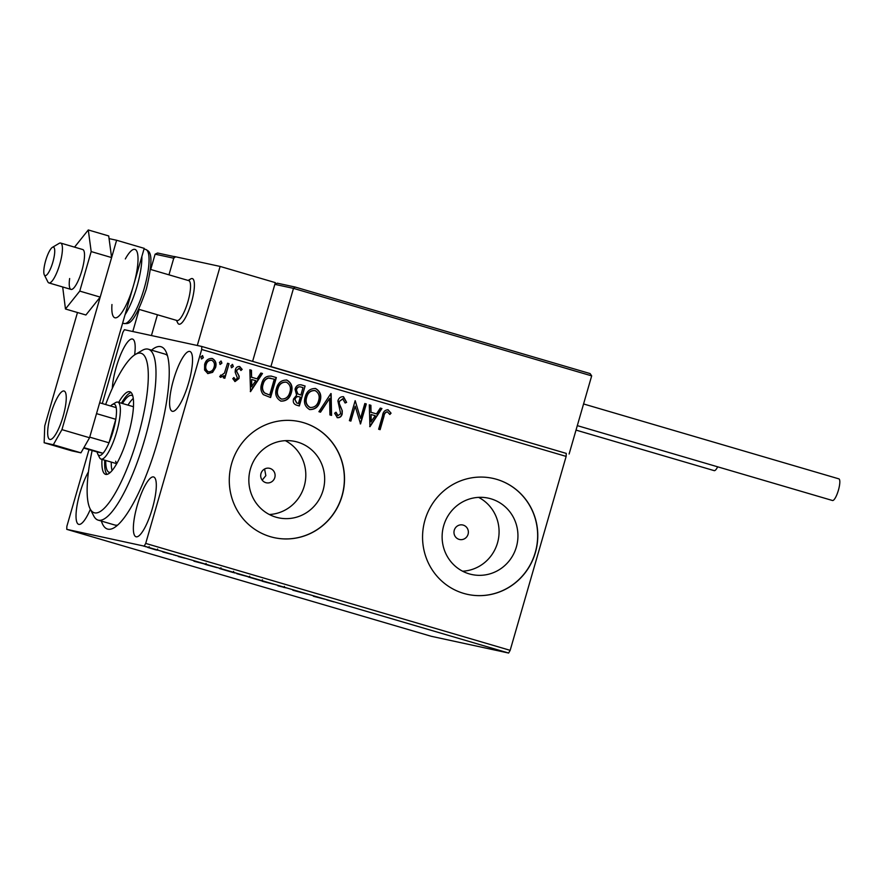 <?xml version="1.0" encoding="UTF-8"?>
<svg xmlns="http://www.w3.org/2000/svg" width="883" height="883" viewBox="0 0 883 883"><rect width="100%" height="100%" fill="white"/><g stroke="black" fill="none" stroke-linecap="round" stroke-linejoin="round"><path stroke-width="1.32" d="M151.534 350.143A95.011 23.411 106.4 0 1 165.861 351.412A95.011 23.411 106.4 0 1 157.218 442.88A95.011 23.411 106.4 0 1 114.117 527.747A95.011 23.411 106.4 0 1 101.39 521.08M92.141 450.518A83.134 20.486 -73.6 0 0 88.742 505.197A83.134 20.486 -73.6 0 0 90.077 508.729A83.134 20.486 -73.6 0 0 129.139 463.288A83.134 20.486 -73.6 0 0 146.677 360.904A83.134 20.486 -73.6 0 0 135.353 354.436L142.13 350.441A89.073 21.943 106.4 0 1 148.311 349.204A89.073 21.943 106.4 0 1 154.271 357.361A89.073 21.943 106.4 0 1 139.26 456.632A89.073 21.943 106.4 0 1 98.156 520.131L114.724 524.999A89.073 21.943 -73.6 0 0 117.715 525.065M260.993 473.52A7.417 7.196 102.2 0 0 266.324 482.791A7.417 7.196 102.2 0 0 274.801 477.571A7.417 7.196 102.2 0 0 269.47 468.288A7.417 7.196 102.2 0 0 260.993 473.52M262.185 480.131L265.849 475.628L264.58 469.005M250.419 468.972A39.073 37.859 102.2 0 0 278.487 517.813A39.073 37.859 102.2 0 0 323.09 490.286A39.073 37.859 102.2 0 0 295.032 441.445A39.073 37.859 102.2 0 0 250.419 468.972M269.326 514.513A39.073 37.859 102.2 0 0 304.227 486.202A39.073 37.859 102.2 0 0 285.33 440.661M443.696 525.672A39.073 37.859 102.2 0 0 471.765 574.513A39.073 37.859 102.2 0 0 516.367 546.996A39.073 37.859 102.2 0 0 488.31 498.144A39.073 37.859 102.2 0 0 443.696 525.672M462.604 571.213A39.073 37.859 102.2 0 0 497.504 542.902A39.073 37.859 102.2 0 0 478.597 497.361M424.955 520.164A59.382 57.538 102.2 0 0 467.604 594.391A59.382 57.538 102.2 0 0 535.396 552.559A59.382 57.538 102.2 0 0 492.747 478.332A59.382 57.538 102.2 0 0 424.955 520.164M467.526 594.38A59.382 57.538 102.2 0 0 535.253 552.537A59.382 57.538 102.2 0 0 492.681 478.31M231.677 463.454A59.382 57.538 102.2 0 0 274.326 537.692A59.382 57.538 102.2 0 0 342.118 495.86A59.382 57.538 102.2 0 0 299.469 421.621A59.382 57.538 102.2 0 0 231.677 463.454M274.26 537.681A59.382 57.538 102.2 0 0 341.975 495.827A59.382 57.538 102.2 0 0 299.403 421.61M454.27 530.219A7.417 7.196 102.2 0 0 459.601 539.502A7.417 7.196 102.2 0 0 468.067 534.27A7.417 7.196 102.2 0 0 462.736 524.988A7.417 7.196 102.2 0 0 454.27 530.219M134.624 354.889A31.17 7.682 -73.6 0 0 132.494 339.039A31.17 7.682 -73.6 0 0 116.192 367.317A31.17 7.682 -73.6 0 0 112.318 388.343M137.306 505.231A31.17 7.682 -73.6 0 0 136.059 536.776A31.17 7.682 -73.6 0 0 152.362 508.498A31.17 7.682 -73.6 0 0 153.609 476.952A31.17 7.682 -73.6 0 0 137.306 505.231M173.532 379.745A31.17 7.682 -73.6 0 0 172.284 411.279A31.17 7.682 -73.6 0 0 188.587 383.001A31.17 7.682 -73.6 0 0 189.834 351.456A31.17 7.682 -73.6 0 0 173.532 379.745M88.466 471.82A31.17 7.682 -73.6 0 0 79.978 492.813A31.17 7.682 -73.6 0 0 78.719 524.359A31.17 7.682 -73.6 0 0 90.364 509.292M155.761 549.866L147.604 547.372L155.772 549.822M171.721 554.314L162.913 552.007L171.721 554.314M178.3 556.522L184.922 558.211L178.3 556.522M214.558 566.875L204.713 564.171L214.558 566.875M247.792 576.632L236.843 573.707L247.792 576.632M273.818 584.259L262.35 581.279L273.818 584.259M307.516 594.149L292.836 590.23L307.516 594.149M326.898 599.965L333.829 601.897L326.92 599.877M508.63 653.045L431.224 636.279L66.766 529.347L144.172 546.113L145.706 543.42L510.164 650.341L508.63 653.045L144.172 546.113M313.399 596.257L324.613 599.16L313.498 595.904M286.202 587.89L277.946 585.804L286.202 587.89M263.189 581.213L248.255 576.952L263.631 581.4M234.436 572.78L219.514 568.52L234.889 572.968M193.962 561.224L205.176 564.127L194.072 560.86M176.081 555.595L175.264 555.341M174.437 555.109L173.598 554.888M164.679 552.272L163.863 551.996M163.046 551.765L162.207 551.544M146.103 546.82L145.276 546.544M144.459 546.312L143.62 546.091M102.307 403.553L122.847 332.394L124.393 329.701L201.799 346.467L566.257 453.398L566.146 456.401L510.164 650.341M212.604 372.35L207.891 373.586L204.58 370.01L204.635 364.392C205.794 360.242 208.333 358.277 212.251 358.487C215.673 360.43 216.776 363.465 215.54 367.593L212.604 372.35L207.604 373.52M211.843 358.388L211.964 358.421C215.386 360.363 216.49 363.399 215.253 367.538L215.54 367.593M229.028 363.686L224.823 378.277L223.333 377.836L223.951 375.694L220.673 377.339L219.69 376.5L224.448 373.09L227.549 363.244L229.028 363.686L224.536 378.189M233.73 377.582L235.474 379.734L237.472 378.189L235.165 372.229L235.319 369.822C235.982 367.471 237.439 366.379 239.679 366.533L242.163 369.403L240.927 370.507L239.326 368.366L236.832 370.187L236.787 371.677L239.161 376.169L238.984 378.553L235.055 381.555L232.781 378.63L234.017 377.637L235.297 379.69M239.436 366.478L242.163 369.403M270.904 376.015L276.357 377.571L270.595 397.538L263.277 394.602C260.794 391.434 260.253 387.836 261.655 383.807C263.101 377.979 266.5 375.463 271.865 376.257L271.048 376.037M305.099 386.003L299.337 405.97L296.611 405.165C293.708 404.149 292.703 402.063 293.586 398.917L296.622 395.198L295.043 389.193C296.015 385.904 298.079 384.458 301.235 384.867L305.099 386.003L299.061 405.882M300.827 384.767L304.812 385.937M331.125 393.641L331.555 415.418L329.933 414.944L329.602 398.421L320.529 412.184L318.918 411.71L330.871 393.564L331.268 415.33M364.822 403.52L366.302 403.961L360.54 423.928L355.176 406.202L350.882 421.092L349.392 420.65L355.154 400.683L360.529 418.376L364.822 403.52M387.505 411.842C385.396 412.295 384.204 413.807 383.95 416.39L380.12 429.668L378.63 429.226L382.527 415.75C382.979 411.953 384.822 409.966 388.079 409.789L391.059 413.167L389.867 414.48L387.339 411.809M387.769 409.723L391.059 413.167M566.146 456.401L201.688 349.469L145.706 543.42M369.955 426.688L369.282 404.833L370.893 405.308L371.037 412.284L376.467 413.884L380.297 408.067L381.92 408.542L369.955 426.688M343.046 398.796L339.359 401.39L339.282 403.498L342.284 410.772L342.163 414.039C341.445 416.633 339.845 417.847 337.372 417.681L334.613 413.2L336.125 412.317L337.979 415.639L340.65 413.685L337.891 400.926C338.774 397.935 340.661 396.533 343.531 396.721L346.611 402.361L345.11 403.012L342.714 398.73M343.222 396.644L346.611 402.361M320.087 401.136C318.553 406.853 315.088 409.668 309.69 409.557C304.933 406.831 303.432 402.593 305.198 396.864C306.743 391.136 310.22 388.354 315.639 388.542C320.308 391.268 321.798 395.463 320.087 401.136L319.801 401.07C318.266 406.798 314.801 409.602 309.403 409.502M315.121 388.41L315.352 388.476C320.021 391.213 321.511 395.407 319.801 401.07M291.346 392.703C289.812 398.421 286.346 401.235 280.949 401.125C276.191 398.399 274.69 394.16 276.445 388.432C278.002 382.703 281.478 379.922 286.887 380.109C291.567 382.836 293.057 387.03 291.346 392.703L291.059 392.637C289.525 398.365 286.059 401.169 280.662 401.07M286.379 379.977L286.6 380.043C291.28 382.769 292.77 386.975 291.059 392.637M250.529 391.644L249.845 369.789L251.467 370.264L251.6 377.251L257.03 378.84L260.86 373.023L262.483 373.498L250.529 391.644M233.333 366.478L231.611 367.769L230.86 365.75L232.571 364.447L233.333 366.478L231.324 367.714M221.931 363.134L220.22 364.425L219.459 362.405L221.18 361.103L221.931 363.134L219.933 364.37M203.355 357.681L201.633 358.973L200.871 356.953L202.593 355.65L203.355 357.681L201.346 358.917M66.766 529.347L66.865 526.334L89.017 449.602M201.688 349.469L201.799 346.467M167.428 355.617A89.073 21.943 -73.6 0 0 164.878 354.061L148.311 349.204M387.218 411.776C385.109 412.229 383.917 413.741 383.664 416.323L379.833 429.579M390.772 413.101L389.723 414.248M369.282 404.856L370.893 405.308M370.606 405.242L371.037 412.284M370.75 412.229L376.467 413.884M380.286 408.078L381.92 408.542M381.633 408.476L369.712 426.566M371.081 414.524L370.948 421.776L375.242 415.738L371.081 414.524L371.224 421.831M364.811 403.542L366.302 403.961M366.015 403.895L360.264 423.84M350.595 421.003L355.176 406.202M355.209 400.727L360.529 418.376M346.324 402.295L345.087 402.836M342.759 398.741L339.359 401.39M339.083 401.324L339.282 403.498M338.995 403.432L342.284 410.772M341.997 410.705L342.163 414.039M341.876 413.972C341.158 416.566 339.558 417.78 337.085 417.615M335.838 412.251L337.692 415.573M320.264 412.107L329.602 398.421M314.569 390.474L315.099 390.595C310.717 390.429 307.913 392.67 306.677 397.306C305.286 401.853 306.467 405.242 310.22 407.493L310.408 407.549M314.812 390.54C310.43 390.374 307.626 392.604 306.39 397.24C304.999 401.787 306.18 405.187 309.933 407.427L310.275 407.516M309.933 407.427L310.22 407.493C314.569 407.571 317.372 405.308 318.597 400.705C319.977 396.18 318.807 392.814 315.099 390.595M301.037 387.052C298.686 386.324 297.085 387.162 296.246 389.569L297.549 393.829L300.882 395.032L303.024 387.615L300.474 386.909M299.249 396.798C297.03 396.136 295.54 396.953 294.79 399.248L296.622 402.968L298.443 403.487L300.286 397.085L298.741 396.666M296.622 402.968L298.443 403.487M294.79 399.248L296.909 403.034M299.536 396.864C297.317 396.191 295.827 397.008 295.077 399.315M297.549 393.829L300.882 395.032M296.246 389.569L297.836 393.884M301.324 387.118C298.973 386.379 297.372 387.229 296.533 389.635M285.827 382.041L286.346 382.162C281.975 381.997 279.171 384.237 277.935 388.873C276.545 393.421 277.726 396.809 281.478 399.061L281.666 399.116M286.059 382.107C281.688 381.942 278.885 384.171 277.648 388.807C276.258 393.354 277.439 396.754 281.191 398.995L281.534 399.083M281.191 398.995L281.478 399.061C285.827 399.138 288.62 396.875 289.856 392.273C291.235 387.747 290.066 384.381 286.346 382.162M271.578 376.191L276.357 377.571M276.07 377.505L270.319 397.449M270.86 378.244L268.277 377.99C265.375 378.95 263.576 381.014 262.858 384.193C261.699 387.494 262.185 390.396 264.326 392.891L269.701 395.054L274.282 379.182L268.564 378.056C265.662 379.006 263.862 381.07 263.145 384.248C261.975 387.549 262.472 390.452 264.613 392.946L269.701 395.054M249.845 369.811L251.467 370.264M251.18 370.209L251.6 377.251M251.313 377.184L257.03 378.84M260.849 373.045L262.483 373.498M262.196 373.432L250.275 391.522M251.644 379.48L251.512 386.732L255.805 380.705L251.644 379.48L251.798 386.798M241.876 369.337L240.849 370.253M239.039 368.31L236.832 370.187M236.545 370.12L236.787 371.677M236.501 371.622L237.935 373.652M237.648 373.586L239.161 376.169M238.874 376.103L238.984 378.553M238.697 378.498L234.768 381.489M232.284 364.381L233.046 366.412M220.386 377.273L223.951 375.694M220.562 375.098L221.434 375.617M227.538 363.266L228.741 363.619M220.893 361.037L221.644 363.068M215.253 367.538L212.317 372.284M211.346 360.187L211.467 360.209C208.531 360.143 206.666 361.655 205.838 364.756C204.889 367.836 205.651 370.165 208.123 371.732L208.498 371.82M205.838 364.756L206.125 364.822C205.176 367.902 205.938 370.22 208.41 371.798L208.366 371.787C211.346 371.809 213.222 370.264 214.061 367.151C215.022 364.083 214.249 361.787 211.743 360.275L211.467 360.209M211.743 360.275C208.818 360.198 206.953 361.71 206.125 364.822M202.306 355.584L203.068 357.615M314.094 596.246L318.244 597.46L314.105 596.202M249.768 577.327L249.679 576.191M261.666 580.882L249.746 577.394L261.666 580.882L262.383 579.8M221.026 568.884L220.938 567.758M229.116 571.135L221.004 568.961L232.924 572.449L233.642 571.367M232.924 572.449L229.105 571.169M206.225 564.535L217.052 567.648L205.772 564.546L206.092 563.409M194.657 561.202L198.818 562.416L194.668 561.169M149.106 547.747L149.15 546.632M154.503 549.248L149.095 547.813L157.284 550.175L157.616 549.038M157.019 550.131L154.492 549.281M188.796 280.651A23.753 5.85 106.4 0 1 192.351 278.598A23.753 5.85 106.4 0 1 191.39 302.637A23.753 5.85 106.4 0 1 178.973 324.182A23.753 5.85 106.4 0 1 177.428 322.163M175.474 256.887L173.752 258.211L168.962 274.834L174.249 256.5L220.121 266.434L275.341 282.637L252.615 361.379L274.845 284.348L277.284 283.178L295.176 287.052L293.487 288.377L270.926 366.533L566.257 453.398M220.121 266.434L197.295 345.496M157.428 314.767L151.434 335.562L157.428 314.767M44.603 275.297A14.845 3.653 -73.6 0 0 52.097 264.569A14.845 3.653 -73.6 0 0 53.929 247.45A14.845 3.653 -73.6 0 0 52.417 247.339A14.845 3.653 -73.6 0 0 45.75 260.342A14.845 3.653 -73.6 0 0 44.327 274.889A14.845 3.653 -73.6 0 0 44.603 275.297M52.417 247.339L59.194 243.344A20.784 5.121 106.4 0 1 60.64 243.057A20.784 5.121 106.4 0 1 61.313 243.509A20.784 5.121 106.4 0 1 59.238 265.96A20.784 5.121 106.4 0 1 48.94 282.935A20.784 5.121 106.4 0 1 48.256 282.483A20.784 5.121 106.4 0 1 47.881 281.92L44.327 274.889M138.741 309.282L177.053 320.529A20.784 5.121 -73.6 0 0 187.351 303.542A20.784 5.121 -73.6 0 0 189.426 281.092A20.784 5.121 -73.6 0 0 188.752 280.639L150.441 269.403M188.112 280.452L190.695 278.929A23.753 5.85 106.4 0 1 192.351 278.598A23.753 5.85 106.4 0 1 193.123 279.116A23.753 5.85 106.4 0 1 190.75 304.778A23.753 5.85 106.4 0 1 178.973 324.182A23.753 5.85 106.4 0 1 178.2 323.664A23.753 5.85 106.4 0 1 177.77 323.012L176.412 320.341M268.057 365.904L270.926 366.533M295.198 287.063L590.087 373.575L591.676 375.871L569.116 454.017M590.087 373.575L295.176 287.052M174.216 256.611L157.56 253.002L155.121 254.172L150.706 269.481M139.172 309.414L132.792 331.522M583.575 403.961L838.85 478.851A11.28 2.781 106.4 0 1 838.397 490.264A11.28 2.781 106.4 0 1 832.492 500.506L577.316 425.639M717.669 466.82A11.28 2.781 106.4 0 1 714.259 470.65A11.28 2.781 106.4 0 1 714.204 470.639A11.28 2.781 106.4 0 1 714.159 470.628L576.025 430.098M69.647 278.52A20.784 5.121 -73.6 0 0 71.026 289.414A20.784 5.121 -73.6 0 0 78.267 280.551A20.784 5.121 -73.6 0 0 84.106 260.441A20.784 5.121 -73.6 0 0 82.726 249.536L60.64 243.057M62.682 286.975L65.463 308.995L79.768 291.103L100.198 297.096L111.611 257.571L108.708 235.949L88.278 229.955L74.547 247.141M79.768 291.103L91.181 251.578L111.611 257.571M91.181 251.578L88.278 229.955M65.463 308.995L85.905 314.988L100.198 297.096M50.872 413.906A25.232 6.214 -73.6 0 0 49.867 439.436A25.232 6.214 -73.6 0 0 63.057 416.544A25.232 6.214 -73.6 0 0 64.073 391.014A25.232 6.214 -73.6 0 0 50.872 413.906M77.472 312.516L44.746 425.915L44.15 442.747L53.322 444.745L61.942 429.635L116.611 240.253L109.073 238.62M44.15 442.747L71.766 450.849L80.938 452.836L53.322 444.745M61.942 429.635L89.558 437.736L144.216 248.355L116.611 240.253M89.558 437.736L80.938 452.836M135.353 354.436A83.134 20.486 -73.6 0 0 105.64 404.524M115.651 461.246A29.691 7.318 -73.6 0 0 116.843 463.498M111.269 462.096A40.077 9.879 -73.6 0 0 112.031 470.264A40.077 9.879 -73.6 0 0 112.108 470.551M110.386 472.372A40.077 9.879 106.4 0 1 109.194 472.317A40.077 9.879 106.4 0 1 106.512 468.641A40.077 9.879 106.4 0 1 105.75 460.473M101.987 459.37A43.046 10.607 -73.6 0 0 102.715 470.407A43.046 10.607 -73.6 0 0 105.596 474.359A43.046 10.607 -73.6 0 0 125.463 443.663A43.046 10.607 -73.6 0 0 132.715 395.683A43.046 10.607 -73.6 0 0 129.834 391.732A43.046 10.607 -73.6 0 0 118.697 402.394M104.746 460.186A43.046 10.607 -73.6 0 0 105.474 471.213A43.046 10.607 -73.6 0 0 107.086 474.381M98.156 520.131A89.073 21.943 106.4 0 1 93.631 515.749L90.077 508.729M131.103 392.527A43.046 10.607 -73.6 0 0 121.457 403.2M122.461 403.498A40.077 9.879 106.4 0 1 131.755 395.396A40.077 9.879 106.4 0 1 132.792 395.992M133.256 398.465A40.077 9.879 -73.6 0 0 127.991 405.12M83.896 447.648L103.035 453.266A26.722 6.589 -73.6 0 1 97.792 454.127A26.722 6.589 -73.6 0 1 97.13 451.986L103.035 453.266A26.722 6.589 -73.6 0 0 109.006 442.802A26.722 6.589 -73.6 0 0 113.123 431.202A26.722 6.589 -73.6 0 0 115.794 419.293A26.722 6.589 -73.6 0 0 116.214 407.626A26.722 6.589 -73.6 0 0 112.34 404.535A26.722 6.589 -73.6 0 0 110.618 405.992M112.34 404.535L115.728 402.538A29.691 7.318 106.4 0 1 117.792 402.129A29.691 7.318 106.4 0 1 116.6 432.173A29.691 7.318 106.4 0 1 101.07 459.105A29.691 7.318 106.4 0 1 99.558 457.648L97.792 454.127M89.724 437.151L109.006 442.802L115.794 419.293L96.512 413.63M116.214 407.626L99.647 402.769M97.13 451.986L83.675 448.034M591.676 375.871L293.487 288.377L274.845 284.348M173.752 258.211L155.121 254.172M141.854 256.556A38.598 9.514 106.4 0 1 136.997 286.401A38.598 9.514 106.4 0 1 125.066 314.712M111.953 304.525A35.629 8.775 -73.6 0 0 118.653 316.302A35.629 8.775 -73.6 0 0 133.521 285.441A35.629 8.775 -73.6 0 0 137.251 252.395A35.629 8.775 -73.6 0 0 125.331 258.94M144.172 288.509A38.598 9.514 -73.6 0 0 145.728 249.447C148.487 251.313 155.563 250.783 146.313 289.171C132.77 328.774 127.351 323.057 123.995 323.52A38.598 9.514 -73.6 0 0 144.172 288.509M284.072 587.559L284.403 586.422M48.94 282.935L71.026 289.414M144.05 248.962L145.728 249.447M122.638 323.123L123.995 323.52M117.792 402.129L133.443 406.721M101.07 459.105L116.722 463.696"/></g></svg>
